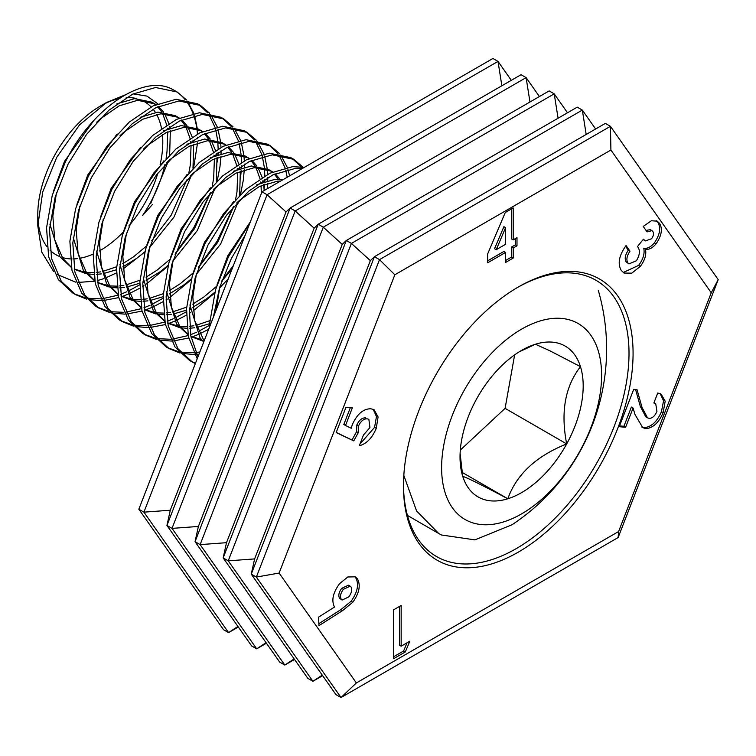 <?xml version="1.0" encoding="UTF-8"?>
<svg xmlns="http://www.w3.org/2000/svg" width="756" height="756" viewBox="0 0 756 756"><rect width="100%" height="100%" fill="white"/><g stroke="black" fill="none" stroke-linecap="round" stroke-linejoin="round"><path stroke-width="1.13" d="M518.266 287.025L518.276 287.015A162.351 93.735 120 0 0 518.276 287.025A162.351 93.735 120 0 0 403.468 485.862A162.351 93.735 120 0 0 518.276 552.145A162.351 93.735 120 0 0 633.074 353.298A162.351 93.735 120 0 0 518.276 287.015M403.477 484.681A159.478 92.081 120 0 0 436.505 556.52A159.478 92.081 120 0 0 516.244 548.62A159.478 92.081 120 0 0 620.43 408.089A159.478 92.081 120 0 0 595.983 280.296A159.478 92.081 120 0 0 517.255 287.611M409.846 641.183L405.31 651.946L393.564 658.731L393.564 609.846L401.162 605.462L401.162 646.191L409.846 641.183M353.761 440.89L336.165 432.564L345.974 407.304L352.334 407.871L345.501 425.467L351.256 428.265L352.258 424.74C357.106 414.052 363.305 408.731 370.846 408.769L374.097 409.733L378.094 416.934L376.271 428.331C372.226 437.989 366.565 443.81 359.289 445.785L363.475 435.012L369.939 427.546L368.871 419.325L367.218 418.833C363.768 418.711 360.877 421.064 358.533 425.902L358.278 432.649L353.761 440.89L336.222 432.413M652.806 231.421L651.965 230.637L647.07 231.884L643.243 226.431L651.37 220.761L657.238 221.158L659.563 223.36C662.795 228.851 661.632 235.692 656.057 243.876C652.4 248.119 648.865 249.877 645.454 249.149C646.569 254.64 644.849 260.385 640.285 266.386L631.78 273.152L624.04 273.058L621.252 270.412C617.425 263.731 619.022 255.443 626.053 245.568L630.003 251.172C626.837 255.849 626.1 259.733 627.801 262.833L628.945 263.92L636.382 260.773C639.982 254.791 640.351 250.056 637.497 246.56L643.403 239.217L645.397 240.918L651.549 238.764C653.619 235.815 654.034 233.368 652.806 231.421M656.936 411.396L655.717 403.628L653.855 403.014L657.739 392.997L661.122 394.141L665.185 401.2L663.135 412.644C658.797 422.708 653.033 428.038 645.822 428.624L642.713 427.631L635.002 414.496L633.074 408.051L625.618 427.272L619.23 426.696L633.726 389.331L637.024 389.633L641.995 407.333L647.523 417.841L649.234 418.389C652.419 418.266 654.989 415.932 656.936 411.396M487.686 253.884L505.273 212.502L513.192 207.928L513.192 239.888L516.991 237.696L516.991 245.842L513.192 248.034L513.192 258.061L505.594 262.455L505.594 252.428L487.686 262.767L487.686 253.884M342.581 610.602L318.966 625.647L318.512 617.179L334.492 607.049C331.232 600.491 332.942 592.685 339.614 583.632L347.788 576.979L355.311 576.828L357.465 578.85C360.829 585.267 359.28 593.063 352.816 602.22L342.581 610.602L340.89 609.62L318.862 623.653M394.84 274.778L279.115 573.057L356.36 682.942L618.606 531.534L711.245 292.77L610.914 150.028L394.84 274.778L379.503 259.639L374.428 256.709L370.345 260.631L351.398 243.413L346.324 240.474L342.232 244.396L323.294 227.187L318.21 224.249L314.127 228.17L295.18 210.952L290.106 208.023L286.023 211.945L267.076 194.727L262.001 191.797L492.921 58.467L498.006 61.406L267.076 194.727L143.914 512.152L138.839 509.223L262.001 191.797M618.606 531.534L618.134 537.544L718.2 279.625L610.432 126.318L605.358 123.379L374.428 256.709L251.266 574.135L254.611 558.911L228.236 560.839L223.162 557.909L346.324 240.474L577.244 107.154L582.328 110.083L351.398 243.413L228.236 560.839L312.908 681.298L307.834 678.368L223.162 557.909L226.507 542.685L200.132 544.613L195.048 541.683L318.21 224.249L549.139 90.928L554.214 93.857L323.294 227.187L200.132 544.613L284.804 665.072L279.72 662.143L195.048 541.683L198.393 526.45L172.018 528.387L166.944 525.448L290.106 208.023L521.035 74.702L526.11 77.632L295.18 210.952L172.018 528.387L256.7 648.846L251.616 645.917L166.944 525.448L170.289 510.224L143.914 512.152L228.586 632.621L223.511 629.682L138.839 509.223M279.115 573.057L256.35 577.064L251.266 574.135L335.938 694.594L341.022 697.533L256.35 577.064L379.503 259.639L610.432 126.318L610.914 150.028M356.36 682.942L341.022 697.533L618.134 537.544M322.254 675.136L312.908 681.298L322.642 675.684M294.15 658.901L284.804 665.072L294.538 659.459M266.046 642.676L256.7 648.846L266.433 643.224M237.932 626.45L228.586 632.621L238.32 626.998M711.245 292.77L718.2 279.625M595.624 129.002L582.328 110.083L586.183 134.445M567.51 112.776L554.214 93.857L558.079 118.219M539.406 96.541L526.11 77.632L529.965 101.994M511.302 80.316L498.006 61.406L501.861 85.768M655.717 403.628L653.997 402.636M660.234 393.696L663.551 400.878L661.443 411.67L663.135 412.644M661.443 411.67C657.106 421.735 651.332 427.064 644.131 427.65L645.822 428.624M644.131 427.65L641.863 427.074M625.618 427.272L623.917 426.289L631.383 407.068L633.074 408.051M623.917 426.289L619.542 425.902M635.569 389.501L640.304 406.359L645.822 416.868L647.523 417.841M651.965 230.637L650.273 229.663L646.03 230.4M656.378 220.761L659.563 223.36M657.862 222.377C661.103 227.877 659.931 234.719 654.365 242.893L656.057 243.876M654.365 242.893C650.708 247.136 647.174 248.894 643.753 248.166L645.454 249.149M643.753 248.166C644.877 253.666 643.148 259.412 638.593 265.403L640.285 266.386M638.593 265.403L623.209 272.5M625.543 246.267L628.302 250.198L630.003 251.172M628.302 250.198C625.136 254.866 624.409 258.75 626.11 261.85L627.801 262.833M626.11 261.85L628.945 263.92M643.129 239.557L645.397 240.918M511.5 208.911L511.5 238.915L513.192 239.888M515.299 238.679L515.299 244.868L516.991 245.842M515.299 244.868L511.5 247.061L513.192 248.034M511.5 247.061L511.5 257.087L513.192 258.061M511.5 257.087L505.594 260.499M487.686 260.811L503.902 251.446L505.594 252.428M505.594 227.641L503.902 226.668L494.528 248.715L496.219 249.688L505.594 244.282L505.594 227.641L496.219 249.688M350.33 407.692L343.81 424.494L345.501 425.467M373.199 409.308L376.469 416.594L374.579 427.348L376.271 428.331M374.579 427.348L359.941 444.103M368.871 419.325L367.218 418.833M365.526 417.86C362.077 417.728 359.176 420.09 356.841 424.929L358.533 425.902M356.841 424.929L356.577 431.667L358.278 432.649M356.577 431.667L352.069 439.916M354.441 576.412L357.465 578.85M355.774 577.877C359.138 584.293 357.588 592.08 351.124 601.247L352.816 602.22M351.124 601.247L340.89 609.62M350.208 586.183L348.516 585.201L341.721 588.329C338.858 592.184 338.13 595.501 339.548 598.27L342.109 600.056L348.752 596.9C351.559 593.11 352.334 589.812 351.067 586.987L350.208 586.183L343.413 589.302C340.55 593.158 339.831 596.475 341.24 599.253L342.109 600.056M341.721 588.329L343.413 589.302M339.548 598.27L341.24 599.253M407.059 642.789L403.61 650.973L405.31 651.946M403.61 650.973L393.564 656.775M399.47 606.444L399.47 645.218L401.162 646.191M254.611 558.911L370.345 260.631M226.507 542.685L342.232 244.396M198.393 526.45L314.127 228.17M170.289 510.224L286.023 211.945M245.142 235.248L231.308 258.59L219.542 287.781L213.362 317.142M249.707 223.474L228.397 256.908L215.583 289.624L209.875 322.056L209.686 326.63M302.598 168.352L295.605 168.314L272.708 174.948L248.866 191.098L226.516 215.252L207.976 245.124L195.171 277.839L189.463 310.272L190.786 335.664L197.968 356.823M304.318 167.359L292.695 166.632L269.788 173.266L245.946 189.416L223.606 213.57L205.065 243.441L192.251 276.157L186.543 308.59L188.348 336.42L197.212 358.779M302.948 167.095L293.8 159.355L272.273 154.848L249.376 161.472L225.534 177.622L203.184 201.786L184.644 231.648L171.839 264.364L166.131 296.796L168.191 325.836L177.944 348.705L192.336 362.039L195.331 363.608M301.153 166.83L292.326 158.552M293.8 159.355L290.89 157.673L269.363 153.166L246.456 159.79L222.614 175.94L200.274 200.104L181.733 229.966L168.919 262.682L163.211 295.114L165.28 324.154L175.033 347.013L189.425 360.357L192.336 362.039M289.586 175.864L287.97 169.467M287.252 167.331L280.741 155.037M279.616 153.629L270.468 145.88L248.941 141.372L226.044 148.006L202.202 164.156L179.852 188.31L161.311 218.182L148.507 250.897L142.799 283.33L144.859 312.37L154.611 335.229L169.004 348.563L180.032 353.052M287.204 177.235L285.702 170.024M285.05 167.785L278.907 154.857M277.821 153.355L268.994 145.076M267.548 144.198L246.031 139.69L223.124 146.324L199.282 162.474L176.942 186.628L158.401 216.499L145.587 249.215L139.879 281.648L141.948 310.678L151.701 333.547L166.093 346.881L169.004 348.563M267.208 188.783L267.615 183.179M267.709 180.627L267.728 177.575M267.652 174.343L267.284 169.249M267.237 168.805L264.638 155.991M263.92 153.865L257.409 141.57M256.284 140.153L247.136 132.413L225.609 127.906L202.712 134.53L178.87 150.69L156.52 174.844L137.979 204.706L125.175 237.431L119.467 269.854L121.527 298.894L131.279 321.763L145.672 335.097L156.7 339.576M264.099 188.924L264.534 184.275M264.704 181.487L264.78 179.314M264.817 175.883L264.449 168.399M264.364 167.567L262.37 156.549M261.718 154.309L255.575 141.381M254.488 139.888L245.662 131.61M247.136 132.413L244.226 130.731L222.699 126.224L199.792 132.848L175.95 148.998L153.61 173.162L135.069 203.024L122.255 235.74L116.547 268.172L118.616 297.212L128.369 320.071L142.761 333.415L145.672 335.097M237.923 203.6L238.669 201.143M240.531 194.377L243.29 180.297L244.282 169.703M244.377 167.152L244.396 164.099M244.32 160.877L243.952 155.783M243.905 155.339L241.306 142.525M240.588 140.389L234.076 128.104M232.952 126.687L223.804 118.938L202.277 114.43L179.38 121.064L155.538 137.214L133.188 161.368L114.647 191.24L101.843 223.956L96.135 256.388L98.195 285.428L107.947 308.287L122.34 321.621L133.368 326.11M198.677 266.859L217.189 241.06L233.396 206.728M240.767 175.449L241.202 170.799M241.372 168.021L241.447 165.838M241.485 162.417L241.117 154.923M241.032 154.101L239.038 143.082M238.386 140.843L232.243 127.915M231.156 126.413L222.33 118.134M223.804 118.938L220.894 117.256L199.367 112.748L176.46 119.382L152.617 135.532L130.278 159.686L111.737 189.558L98.923 222.273L93.215 254.706L95.284 283.736L105.037 306.605L119.429 319.939L122.34 321.621M214.591 190.125L215.337 187.677M217.199 180.911L219.958 166.821L220.95 156.237M221.045 153.685L221.064 150.633M220.988 147.401L220.62 142.308M220.572 141.863L217.974 129.049M217.255 126.923L210.744 114.628M209.62 113.211L200.472 105.471L178.945 100.964L156.048 107.588L132.206 123.748L109.856 147.902L91.315 177.764L78.511 210.489L72.803 242.912L74.863 271.952L84.615 294.821L99.008 308.155L110.036 312.634M175.345 253.392L193.857 227.594L210.064 193.252M217.435 161.982L217.87 157.333M218.04 154.545L218.115 152.372M218.153 148.941L217.785 141.457M217.7 140.625L215.706 129.607M215.054 127.367L208.911 114.439M207.824 112.946L198.998 104.668M200.472 105.471L197.562 103.789L176.035 99.282L153.128 105.906L129.285 122.056L106.946 146.22L88.405 176.082L75.591 208.798L69.883 241.23L71.952 270.27L81.705 293.139L96.097 306.473L99.008 308.155M190.899 361.17L195.473 363.249M181.742 353.458L194.727 354.536M196.74 354.422L198.979 354.224M167.567 347.694L178.822 351.767M180.571 352.116L193.819 352.74M195.87 352.561L199.83 352.012M158.41 339.983L171.395 341.069M173.407 340.956L188.707 338.026M191.088 337.261L191.844 336.996M192.137 336.902L197.987 334.615M199.575 333.906L208.656 329.266M144.235 334.228L155.49 338.301M157.239 338.641L170.487 339.274M172.538 339.085L188.168 335.579M190.616 334.71L196.664 332.224M198.374 331.43L209.724 325.193M135.078 326.516L148.063 327.594M150.075 327.48L165.375 324.551M167.756 323.785L168.512 323.53M168.805 323.426L174.655 321.139M176.242 320.44L186.316 315.214M189.312 313.409L190.616 312.578M193.13 310.924L214.638 293.111M219.533 288.064L220.346 287.195M120.903 320.752L132.158 324.825M133.906 325.175L147.155 325.798M149.206 325.619L164.836 322.103M167.284 321.243L173.332 318.758M175.042 317.964L186.392 311.727M189.501 309.724L190.21 309.242M192.856 307.409L193.47 306.964M222.009 280.334L233.349 265.621M111.746 313.041L124.731 314.127M126.743 314.014L142.043 311.085M144.424 310.319L145.18 310.064M145.473 309.96L151.323 307.673M152.91 306.974L162.984 301.748M165.98 299.934L167.284 299.111M169.798 297.448L191.306 279.635M196.201 274.598L197.014 273.719M97.571 307.286L108.826 311.359M110.574 311.708L123.823 312.332M125.874 312.143L141.504 308.637M143.952 307.768L150 305.282M151.71 304.488L163.06 298.251M166.169 296.248L166.878 295.766M169.524 293.933L170.138 293.489M186.288 99.745L177.14 91.996L155.613 87.498L132.716 94.122L108.873 110.272L86.524 134.436L67.983 164.298L55.179 197.014L49.471 229.446L51.531 258.486L61.283 281.345L75.676 294.679L86.704 299.168M88.414 299.574L101.398 300.652M103.411 300.538L118.711 297.609M121.092 296.853L121.848 296.588M122.141 296.484L127.991 294.197M129.578 293.498L139.652 288.282M142.648 286.467L143.952 285.636M146.466 283.982L167.974 266.169M172.869 261.122L173.682 260.253M177.14 91.996L174.362 90.399A113.126 65.318 120 0 0 172.292 89.284C143.697 73.464 91.438 108.165 65.073 162.616L52.258 195.331L46.551 227.764L48.62 256.794L58.373 279.663L72.765 292.997L75.676 294.679M74.239 293.81L85.494 297.892M87.242 298.233L100.491 298.856M102.542 298.677L118.172 295.161M120.62 294.301L126.668 291.816M128.378 291.022L139.728 284.785M142.837 282.782L143.546 282.3M146.191 280.467L146.806 280.022M166.084 158.439A91.703 52.939 -60 0 0 167.029 151.266L167.737 131.865M167.416 129.049L167.284 128.123M166.689 124.91L162.682 113.683M161.718 111.992L157.739 106.794M155.585 104.763L153.279 103.033M155.991 104.583L151.843 102.145L134.644 98.63L116.849 103.865M93.801 120.487L64.496 161.397L53.581 190.899M150.68 203.553L168.456 160.943M169.656 154.819L170.336 130.741M169.911 128.104L169.609 126.592M168.853 123.549L164.638 113.674M163.598 112.096L158.495 106.445M154.763 103.827L137.554 100.312L119.221 105.812L100.113 119.032L96.721 122.17M164.903 164.6A91.703 52.939 -60 0 1 150.104 203.222A91.703 52.939 -60 0 1 142.667 215.413L152.447 204.498M151.729 240.739L171.092 215.337L187.195 179.248M188.943 172.415L190.323 164.969L191.07 145.332M190.748 142.525L190.616 141.599M190.021 138.376L186.014 127.159M185.05 125.468L181.071 120.261M178.917 118.238L176.611 116.5M179.323 118.049L175.175 115.611L157.976 112.105L140.181 117.331M117.133 133.954L87.828 174.863L76.914 204.375M149.565 247.533L174.012 217.029L191.788 174.409M192.988 168.295L193.668 144.207M193.243 141.57L192.941 140.058M192.185 137.025L187.97 127.15M186.93 125.562L181.827 119.921M178.095 117.293L160.886 113.787L142.553 119.287L123.445 132.508L120.053 135.636M175.061 254.214L194.424 228.813L210.527 192.714M212.275 185.891L213.655 178.444L214.402 158.807M214.08 155.991L213.948 155.065M213.353 151.852L209.346 140.625M208.382 138.934L204.404 133.736M202.249 131.705L199.943 129.975M202.655 131.525L198.507 129.078L181.308 125.572L163.513 130.807M140.465 147.429L111.16 188.339L100.246 217.841M172.897 261L197.344 230.495L215.12 187.885M216.32 181.761L217 157.673M216.575 155.046L216.273 153.534M215.517 150.491L211.302 140.616M210.262 139.038L205.159 133.387M201.427 130.769L184.218 127.254L165.885 132.754L146.777 145.974L143.385 149.112M198.393 267.681L217.756 242.279L233.859 206.19M235.607 199.357L236.987 191.911L237.734 172.274M237.412 169.467L237.28 168.541M236.685 165.318L232.678 154.092M231.714 152.4L227.736 147.203M225.581 145.18L223.275 143.442M225.987 144.991L221.839 142.553L204.64 139.038L186.845 144.273M163.797 160.896L134.492 201.805L123.578 231.308M196.229 274.475L220.676 243.961L238.452 201.351M239.652 195.237L240.332 171.149M239.907 168.512L239.605 167M238.849 163.967L234.634 154.092M233.595 152.504L228.492 146.862M224.759 144.235L207.55 140.729L189.217 146.229L170.109 159.45L166.707 162.578M261.34 193.489L261.066 185.749M260.744 182.933L260.612 182.007M260.017 178.785L256.01 167.567M255.046 165.876L251.068 160.669M248.913 158.647L246.607 156.917M249.319 158.467L245.171 156.019L227.972 152.514L210.177 157.749M187.129 174.371L157.824 215.28L146.91 244.783M264.194 190.531L263.664 184.615M263.239 181.988L262.937 180.476M262.181 177.433L257.966 167.558M256.927 165.98L251.824 160.329M248.091 157.711L230.882 154.196L212.549 159.696L193.441 172.916L190.039 176.054M279.644 181.61L279.342 181.034M278.378 179.342L274.4 174.145M272.245 172.113L269.939 170.383M272.651 171.933L268.503 169.495L251.304 165.98L233.509 171.215M210.461 187.838L181.156 228.747L170.242 258.25M280.259 179.446L275.156 173.804M271.423 171.177L254.214 167.671L235.881 173.171L216.774 186.392L213.372 189.52M282.829 179.767L274.636 179.456L256.842 184.691M233.793 201.313L204.489 242.222L193.574 271.725M280.656 181.024L277.546 181.138L259.214 186.637L240.106 199.858L236.704 202.995M250.33 221.858L227.821 255.689L216.906 285.192M49.905 224.126L59.951 256.785L71.357 267.435M74.249 268.985L84.766 272.217M86.571 272.453L93.498 272.67M96.248 272.472L100.51 271.876M102.703 271.442L116.641 266.755M122.727 263.712L133.727 256.69L146.56 245.936M56.502 192.582L52.844 216.14L54.744 239.803L62.861 258.467L71.3 267.142M74.731 269.391L85.919 273.587M87.687 273.899L93.687 274.4M96.418 274.352L101.285 273.908M103.43 273.568L116.462 269.76M119.561 268.437L120.157 268.163M122.85 266.868L136.647 258.372L144.878 251.814M73.237 237.601L83.283 270.251L94.689 280.911M97.581 282.46L108.099 285.683M109.903 285.929L116.83 286.146M119.58 285.948L123.842 285.352M126.035 284.917L139.973 280.221M146.059 277.187L157.059 270.166L169.892 259.412M79.834 206.057L76.176 229.616L78.076 253.279L86.193 271.933L94.632 280.608M98.063 282.857L109.251 287.053M111.019 287.375L117.019 287.866M119.75 287.828L124.617 287.375M126.762 287.034L139.794 283.226M142.893 281.912L143.489 281.638M146.182 280.334L159.979 271.848L168.21 265.28M96.57 251.068L106.615 283.727L118.021 294.377M120.913 295.927L131.431 299.159M133.236 299.395L140.162 299.612M142.912 299.414L147.174 298.818M149.367 298.384L163.305 293.697M169.391 290.654L180.391 283.632L193.224 272.878M103.166 219.524L99.508 243.082L101.408 266.745L109.525 285.409L117.964 294.075M121.395 296.333L132.584 300.529M134.351 300.841L140.351 301.342M143.082 301.294L147.949 300.85M150.094 300.51L163.126 296.702M166.226 295.379L166.821 295.105M169.514 293.81L183.311 285.314L191.542 278.747M119.902 264.543L129.947 297.193L141.353 307.853M144.245 309.402L154.763 312.625M156.568 312.871L163.494 313.088M166.244 312.889L170.506 312.294M172.699 311.859L186.637 307.163M192.723 304.129L203.723 297.108L216.556 286.344M221.725 281.156L232.045 268.985M126.498 232.999L122.841 256.549L124.74 280.221L132.858 298.875L141.296 307.55M144.727 309.799L155.916 313.995M157.683 314.307L163.683 314.808M166.414 314.77L171.281 314.316M173.426 313.976L186.458 310.168M189.558 308.845L190.153 308.58M192.846 307.276L206.643 298.79L214.874 292.222M219.561 287.941L228.18 278.955M143.234 278.01L153.279 310.669L164.685 321.319M167.577 322.869L178.095 326.101M179.9 326.337L186.826 326.554M189.576 326.356L193.838 325.76M196.031 325.326L209.97 320.639M149.83 246.465L146.173 270.024L148.072 293.687L156.19 312.351L164.628 321.016M168.059 323.266L179.248 327.471M181.015 327.783L187.016 328.284M189.747 328.236L194.613 327.792M196.758 327.442L209.79 323.644M166.566 291.485L176.611 324.135L188.017 334.785M190.909 336.344L201.427 339.567M203.232 339.813L204.517 339.935M173.162 259.941L169.505 283.491L171.404 307.153L179.522 325.817L187.96 334.492M191.391 336.741L202.58 340.937M189.898 304.951L199.943 337.601L203.666 342.128M196.494 273.407L192.837 296.966L194.736 320.629L204.12 340.965M219.826 286.874L216.207 309.809M53.572 271.366L41.854 252.249L37.8 225.912L37.8 214.345A88.386 51.03 -60 0 1 54.545 155.509A88.386 51.03 -60 0 1 100.293 106.105L106.624 102.447L124.957 94.991M103.44 104.375A88.386 51.03 -60 0 1 119.051 98.601M126.205 97.637A88.386 51.03 -60 0 1 136.458 98.526M141.485 100.208A88.386 51.03 -60 0 1 151.115 106.927M153.052 109.119A88.386 51.03 -60 0 1 155.396 112.398M156.568 114.373A88.386 51.03 -60 0 1 161.519 128.435M162.427 134.606A88.386 51.03 -60 0 1 160.13 164.581M157.881 173.077A88.386 51.03 -60 0 1 146.05 201.02A88.386 51.03 -60 0 1 128.851 225.968M37.8 225.912L42.714 191.967L56.757 157.276L79.531 124.891L106.624 102.447M133.254 93.867L146.957 96.097L157.824 103.799M123.36 232.016A88.386 51.03 -60 0 1 99.414 250.935M93.262 254.035A88.386 51.03 -60 0 1 79.484 258.325M77.263 258.647A88.386 51.03 -60 0 1 72.907 258.939M70.138 258.883A88.386 51.03 -60 0 1 62.172 257.456M59.837 256.624A88.386 51.03 -60 0 1 50.076 250.208M46.929 246.636A88.386 51.03 -60 0 1 37.98 219.712M142.383 253.921L123.001 269.051M116.348 272.973L105.282 278.076M103.534 278.718L97.259 280.646M95.114 281.156L78.057 282.442M75.713 282.168L57.191 274.504M598.317 290.465A210.622 210.622 0 0 1 512.029 524.749L474.919 539.869L441.57 535.012L438.678 533.462L416.565 510.933L403.817 475.401M563.56 345.227A87.091 50.283 120 0 0 535.399 344.245A87.091 50.283 120 0 0 521.602 350.397A87.091 50.283 120 0 0 476.526 399.092A87.091 50.283 120 0 0 460.026 457.059A87.091 50.283 120 0 0 462.738 476.356A87.091 50.283 120 0 0 507.815 498.771A87.091 50.283 120 0 0 566.688 443.923A87.091 50.283 120 0 0 580.476 366.66A87.091 50.283 120 0 0 563.56 345.227M460.102 453.402L462.738 476.356C467.01 477.612 482.035 485.087 507.815 498.771C516.509 474.437 536.136 456.151 566.688 443.923C560.489 412.181 565.082 386.429 580.476 366.66L549.688 350.69L535.399 344.245L519.06 351.927M580.164 450.623A113.126 65.318 120 0 0 576.11 322.425A113.126 65.318 120 0 0 463.05 392.383A113.126 65.318 120 0 0 467.104 520.591A113.126 65.318 120 0 0 580.164 450.623M460.31 450.075L505.093 408.363L514.638 354.876M462.058 472.349L507.815 498.771M505.093 408.363L566.688 443.923M197.732 137.157L197.732 138.726A113.126 65.318 120 0 0 197.675 137.195M197.467 134.029A113.126 65.318 120 0 0 196.862 128.69M196.787 128.17A113.126 65.318 120 0 0 193.829 115.772M193.064 113.617A113.126 65.318 120 0 0 186.231 101.03M185.078 99.556A113.126 65.318 120 0 0 175.779 91.259M197.581 142.771L193.64 167.652M197.656 133.935L197.288 128.841M197.24 128.397L194.642 115.583M193.923 113.447L187.412 101.162M640.304 406.359L641.995 407.333M270.468 145.88L267.558 144.198M407.427 515.422L438.678 533.462"/></g></svg>

